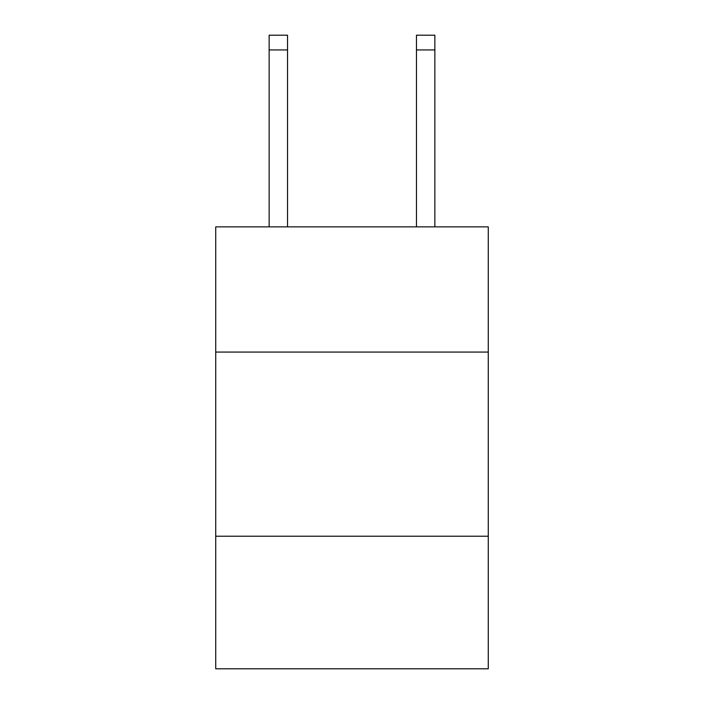 <?xml version="1.0" encoding="UTF-8"?>
<svg xmlns="http://www.w3.org/2000/svg" width="704" height="704" viewBox="0 0 704 704"><rect width="100%" height="100%" fill="white"/><g stroke="black" fill="none" stroke-linecap="round" stroke-linejoin="round"><path stroke-width="1.06" d="M215.732 352.07L488.268 352.07L488.268 226.855L215.732 226.855L215.732 668.8L488.268 668.8L488.268 536.219L215.732 536.219M488.268 536.219L488.268 352.07M287.549 226.855L287.549 49.931L269.139 49.931L269.139 35.2L287.549 35.2L287.549 49.931M269.139 226.855L269.139 49.931M434.861 226.855L434.861 35.2L416.451 35.2L416.451 226.855M416.451 49.931L434.861 49.931"/></g></svg>
